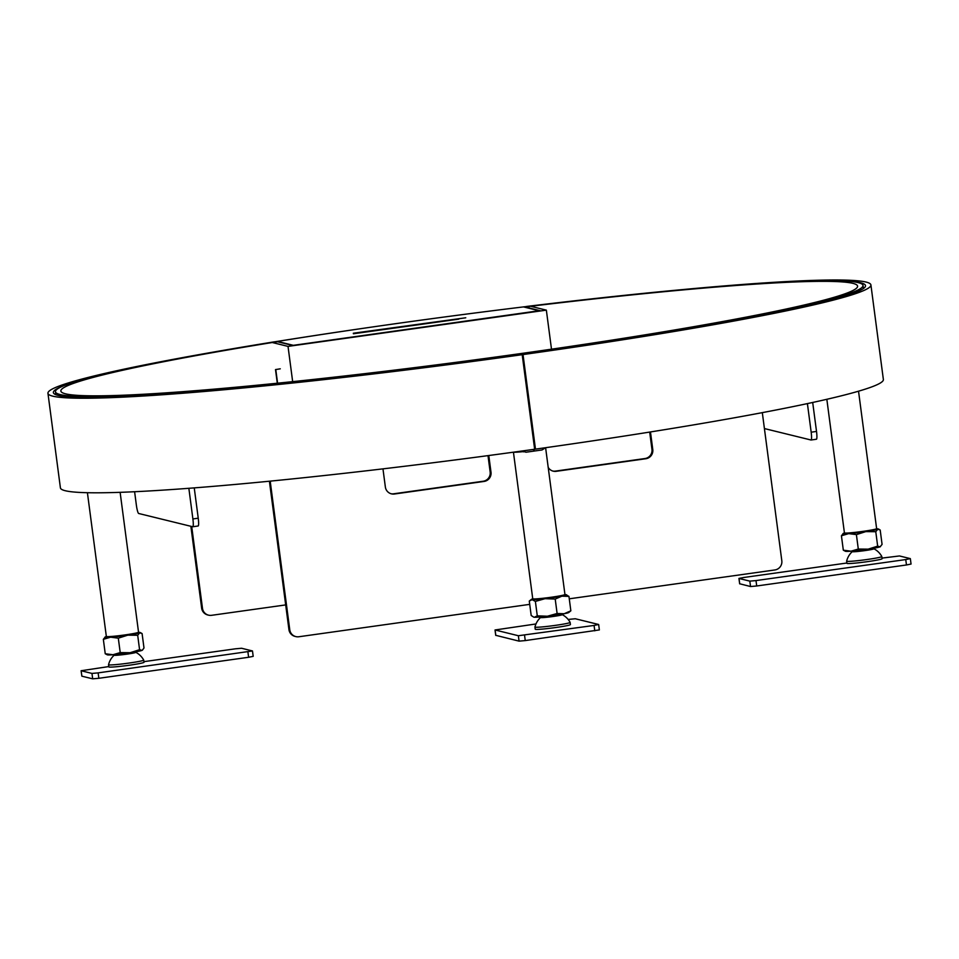 <?xml version="1.0" encoding="UTF-8"?>
<svg xmlns="http://www.w3.org/2000/svg" width="959" height="959" viewBox="0 0 959 959"><rect width="100%" height="100%" fill="white"/><g stroke="black" fill="none" stroke-linecap="round" stroke-linejoin="round"><path stroke-width="1.44" d="M353.332 333.229L465.762 317.777L353.403 333.768M293.106 345.36L539.126 310.74L523.494 306.904A414.899 23.879 172.5 0 1 526.299 306.568M293.094 345.264L277.463 341.428A407.251 23.448 172.5 0 1 523.494 306.904M545.683 447.685L542.015 449.963A407.251 23.448 -7.5 0 1 534.307 451.042L533.779 451.126A407.251 23.448 172.5 0 1 526.047 452.204L521.888 451.03M520.138 353.655L520.977 353.859A407.251 23.448 172.5 0 1 55.454 391.752A407.251 23.448 172.5 0 1 274.238 341.848L276.707 341.8A401.797 23.124 -7.5 0 0 60.873 391.032A401.797 23.124 -7.5 0 0 520.15 353.655L520.677 353.583A401.797 23.124 -7.5 0 0 857.586 286.142A401.797 23.124 -7.5 0 0 525.664 306.868L526.563 306.448A407.251 23.448 172.5 0 1 863.004 285.434A407.251 23.448 172.5 0 1 521.504 353.787L521.061 354.518M276.707 341.8L276.719 341.883A409.445 23.567 172.5 0 1 277.511 341.728M277.307 383.216L275.509 369.587A401.797 23.124 172.5 0 1 280.268 368.819M521.6 451.066L522.715 451.605M525.256 307.336L530.555 306.269L546.354 310.141L288.024 346.391L272.224 342.507L277.583 341.764L292.543 345.432L540.169 310.692L525.208 307.012A409.445 23.567 -7.5 0 0 524.381 307.12M288.024 346.391L292.663 381.634M275.784 369.551L277.583 383.192M546.354 310.141L551.497 349.184M364.816 328.086A414.899 23.879 -7.5 0 0 274.61 341.836M216.231 351.593A414.899 23.879 -7.5 0 0 47.95 393.286A414.899 23.879 -7.5 0 0 522.199 354.686L534.654 449.244A414.899 23.879 172.5 0 1 60.405 487.843L47.95 393.286M522.199 354.686L521.372 354.482A409.445 23.567 172.5 0 1 53.368 392.579A409.445 23.567 172.5 0 1 64.649 385.35M686.009 289.27A414.899 23.879 172.5 0 1 870.916 284.943A414.899 23.879 172.5 0 1 523.015 354.566L535.47 449.136L534.631 448.932L522.187 354.362A409.445 23.567 -7.5 0 0 865.509 285.65A409.445 23.567 -7.5 0 0 849.554 281.323M523.015 354.566L522.187 354.362M535.47 449.136A414.899 23.879 -7.5 0 0 883.371 379.5L870.916 284.943M143.934 661.65L235.435 648.811L241.608 648.26L252.481 650.957L98.142 672.882L91.968 673.434L81.095 670.737L108.787 666.577M252.481 650.957L253.188 656.352L248.609 657.275L98.849 678.289L92.675 678.828L81.863 676.179L81.095 670.737M114.205 655.141A10.921 0.623 -7.5 0 0 114.181 655.201A10.921 0.623 -7.5 0 0 126.66 654.182A10.921 0.623 -7.5 0 0 135.83 652.348L135.758 651.796M135.818 652.324A19.012 19.012 0 0 1 143.718 660.092A17.742 1.019 172.5 0 1 143.73 660.116A17.742 1.019 172.5 0 1 128.842 663.089A17.742 1.019 172.5 0 1 108.547 664.743A17.742 1.019 172.5 0 1 108.547 664.719A19.012 19.012 0 0 1 114.169 655.177L114.109 654.649M108.547 664.743L108.835 666.901A17.742 1.019 -7.5 0 0 129.129 665.246A17.742 1.019 -7.5 0 0 144.018 662.261L143.73 660.116M139.582 649.699L141.992 650.394A17.742 1.019 -7.5 0 0 142.34 650.226A17.742 1.019 -7.5 0 0 142.376 650.19L143.994 647.96L142.088 633.527L139.678 632.832L137.688 635.266L139.582 649.699L130.1 652.719A17.742 1.019 -7.5 0 0 141.992 650.394M103.344 639.329L105.238 653.75L107.336 654.829A17.742 1.019 -7.5 0 0 112.934 654.745A17.742 1.019 -7.5 0 0 130.1 652.719L120.211 652.599L118.305 638.167L110.621 637.184L103.344 639.329L105.334 636.896A17.742 1.019 172.5 0 1 106.365 636.572M137.688 635.266L127.787 635.158L118.305 638.167M105.238 653.75L112.934 654.745L120.211 652.599M138.54 632.341A17.742 1.019 172.5 0 1 140.002 632.461A17.742 1.019 172.5 0 1 139.678 632.832A17.742 1.019 172.5 0 1 127.787 635.158A17.742 1.019 172.5 0 1 110.621 637.184A17.742 1.019 172.5 0 1 104.999 637.064L104.963 637.1M816.337 439.246A8.187 1.199 -98 0 0 816.409 439.246A8.187 1.199 -98 0 0 816.517 431.442L812.693 402.456M807.406 403.595L811.17 432.197A8.187 1.199 82 0 1 811.05 440.001A8.187 1.199 82 0 1 810.99 440.001L764.419 428.565M191.704 526.503L202.481 608.342A8.187 8.092 -76.2 0 0 211.567 615.318L285.686 604.913M190.877 526.299L201.654 608.138A8.187 8.092 103.8 0 0 207.719 614.959L208.547 615.163M488.79 455.525L490.996 472.212A8.187 8.092 103.8 0 1 484.031 481.442L394.449 494.005A8.187 8.092 103.8 0 1 385.362 487.028L382.965 468.867M484.031 481.442L483.204 481.238A8.187 8.092 -76.2 0 0 490.157 472.008L487.999 455.633M269.827 481.178A2.733 2.697 103.8 0 0 269.599 482.701L288.935 629.572A8.187 8.092 103.8 0 0 295 636.392L295.828 636.596A8.187 8.092 -76.2 0 0 298.848 636.752L529.716 604.362M569.262 598.812L774.86 569.958A8.187 8.092 -76.2 0 0 781.813 560.727L762.477 413.856A2.733 2.697 -76.2 0 0 762.033 412.682M295.828 636.596A8.187 8.092 -76.2 0 1 289.762 629.775L270.426 482.904A2.733 2.697 -76.2 0 1 270.822 481.082M548.212 467.417A8.187 8.092 103.8 0 0 556.244 471.313L645.827 458.738A8.187 8.092 103.8 0 0 652.779 449.507L650.466 431.946M645.827 458.738L644.999 458.534A8.187 8.092 -76.2 0 0 651.952 449.303L649.687 432.065M644.999 458.534L555.405 471.109A8.187 8.092 -76.2 0 1 552.804 471.049M483.204 481.238L393.622 493.801A8.187 8.092 -76.2 0 1 391.02 493.741M194.245 487.891L198.237 518.196A8.187 1.199 -98 0 1 198.129 526L192.771 526.755A8.187 1.199 82 0 1 192.711 526.743L138.671 513.485A8.187 1.199 82 0 1 136.358 505.069L134.608 491.727M192.771 526.755A8.187 1.199 82 0 0 192.891 518.951L188.851 488.299M568.136 619.442L575.316 618.759L598.584 624.477L594.077 625.436L518.363 635.733L495.024 629.979L535.973 623.961M495.791 635.326L519.071 641.139L525.256 640.588L599.363 629.919L598.656 624.513M540.504 616.949L540.576 617.5A10.921 0.623 -7.5 0 0 540.576 617.5A10.921 0.623 -7.5 0 0 540.708 617.584A10.921 0.623 -7.5 0 0 552.276 616.601A10.921 0.623 -7.5 0 0 562.226 614.659L562.154 614.108M562.226 614.623A19.012 19.012 0 0 1 570.125 622.391A17.742 1.019 172.5 0 1 570.125 622.415A17.742 1.019 172.5 0 1 553.966 625.568A17.742 1.019 172.5 0 1 535.158 627.174A17.742 1.019 172.5 0 1 534.954 627.042A17.742 1.019 172.5 0 1 534.954 627.018A19.012 19.012 0 0 1 540.576 617.476M534.954 627.042L535.23 629.2A17.742 1.019 -7.5 0 0 535.446 629.32A17.742 1.019 -7.5 0 0 554.242 627.725A17.742 1.019 -7.5 0 0 570.413 624.573L570.125 622.415M533.66 617.093A17.742 1.019 -7.5 0 0 533.731 617.128A17.742 1.019 -7.5 0 0 534.439 617.236A17.742 1.019 -7.5 0 0 547.409 616.229A17.742 1.019 -7.5 0 0 564.18 613.724A17.742 1.019 -7.5 0 0 568.735 612.525L570.845 610.811L568.951 596.39L561.878 596.162L555.213 599.075L545.096 598.668A17.742 1.019 172.5 0 1 532.125 599.675A17.742 1.019 172.5 0 1 531.394 599.375A17.742 1.019 172.5 0 1 532.772 598.872M533.731 617.128L531.19 615.498L529.284 601.077L532.125 599.675L535.386 601.413L545.096 598.668A17.742 1.019 172.5 0 0 561.878 596.162A17.742 1.019 172.5 0 0 566.397 594.76L566.769 594.916M564.947 594.64A17.742 1.019 172.5 0 1 565.69 594.652L568.951 596.39M534.439 617.236L537.28 615.834L547.409 616.229L557.107 613.496L564.18 613.724L570.845 610.811M557.107 613.496L555.213 599.075M565.69 594.652A17.742 1.019 172.5 0 1 566.397 594.76M537.28 615.834L535.386 601.413M531.394 599.375L529.284 601.077M522.871 451.653A16.243 0.935 172.5 0 1 516.134 452.204A16.243 0.935 172.5 0 1 513.988 452.204L513.604 452.168M882.016 558.09L899.47 555.956L910.271 558.606L905.752 559.565L756.004 580.579L749.818 581.13L738.945 578.433L743.537 577.522L846.881 563.017M739.713 583.779L750.537 586.524L756.711 585.985L906.471 564.971L911.05 564.048L910.343 558.653M852.287 551.581A10.921 0.623 -7.5 0 0 852.263 551.641A10.921 0.623 -7.5 0 0 864.754 550.622A10.921 0.623 -7.5 0 0 873.913 548.788L873.841 548.236M873.913 548.764A19.012 19.012 0 0 1 881.812 556.532A17.742 1.019 172.5 0 1 881.812 556.544A17.742 1.019 172.5 0 1 866.924 559.529A17.742 1.019 172.5 0 1 846.629 561.183A17.742 1.019 172.5 0 1 846.641 561.159A19.012 19.012 0 0 1 852.263 551.617M846.629 561.183L846.917 563.341A17.742 1.019 -7.5 0 0 867.212 561.686A17.742 1.019 -7.5 0 0 882.1 558.701L881.812 556.544M858.293 549.039L868.183 549.147L877.665 546.139L880.074 546.834L882.076 544.4L880.182 529.967L877.773 529.272A17.742 1.019 172.5 0 1 865.881 531.586L856.399 534.607L858.293 549.039L851.017 551.185L843.321 550.19L845.418 551.269A17.742 1.019 -7.5 0 0 846.126 551.377A17.742 1.019 -7.5 0 0 851.017 551.185A17.742 1.019 -7.5 0 0 868.183 549.159A17.742 1.019 -7.5 0 0 880.074 546.834A17.742 1.019 -7.5 0 0 880.422 546.666A17.742 1.019 -7.5 0 0 880.458 546.63M856.399 534.607L848.703 533.624L841.427 535.769L843.429 533.336A17.742 1.019 172.5 0 1 844.459 533.012M843.321 550.19L841.427 535.769M876.634 528.769A17.742 1.019 172.5 0 1 878.084 528.9A17.742 1.019 172.5 0 1 877.773 529.272L875.771 531.706L865.881 531.598A17.742 1.019 172.5 0 1 848.703 533.624A17.742 1.019 172.5 0 1 843.081 533.504L843.045 533.54M877.665 546.139L875.771 531.706M533.552 449.399L533.779 451.126M534.307 451.042L534.091 449.327M521.612 354.542L520.677 353.583M248.609 657.275L247.901 651.868M98.142 672.882L98.849 678.289M81.155 670.773L81.863 676.179M92.675 678.828L91.968 673.434M811.17 432.197L816.517 431.442M490.157 472.008L490.996 472.212M651.952 449.303L652.779 449.507M555.405 471.109L556.244 471.313M393.622 493.801L394.449 494.005M192.891 518.951L198.237 518.196M201.654 608.138L202.481 608.342M270.426 482.904L269.599 482.701M288.935 629.572L289.762 629.775M495.084 630.015L495.803 635.421M524.537 635.182L525.256 640.588M594.784 630.83L594.077 625.436M519.071 641.139L518.363 635.733M532.736 598.752A16.243 0.935 -7.5 0 0 535.446 598.907A16.243 0.935 -7.5 0 0 553.571 596.906A16.243 0.935 -7.5 0 0 564.947 594.508C566.218 594.7 564.947 595.239 561.159 596.126L535.925 599.375L532.736 598.752L513.437 452.192M535.973 599.375A15.692 0.899 -7.5 0 0 555.273 597.169A15.692 0.899 -7.5 0 0 563.976 594.964M844.423 532.88A16.243 0.935 -7.5 0 0 848.823 532.94A16.243 0.935 -7.5 0 0 866.54 530.842A16.243 0.935 -7.5 0 0 876.622 528.637L875.639 529.572C868.47 531.25 859.672 532.533 849.254 533.42C844.747 533.576 843.141 533.396 844.423 532.88L826.838 399.292M849.29 533.408A15.692 0.899 -7.5 0 0 868.135 531.106A15.692 0.899 -7.5 0 0 875.663 529.092M845.478 533.072A15.692 0.899 -7.5 0 0 849.23 533.42M87.413 492.71L106.341 636.44A16.243 0.935 -7.5 0 0 123.963 635.062A16.243 0.935 -7.5 0 0 138.54 632.197C137.76 632.952 142.651 632.568 123.987 635.577A15.692 0.899 -7.5 0 0 137.581 632.652M107.384 636.632A15.692 0.899 -7.5 0 0 123.975 635.577M756.004 580.579L756.711 585.985M750.537 586.524L749.818 581.13M906.471 564.971L905.752 559.565M739.017 578.469L739.725 583.875M458.774 319.143L356.76 333.3M55.85 394.7L55.454 391.752M523.482 451.845L522.823 451.641M863.412 288.527L863.004 285.434M140.002 632.461L141.045 632.892M811.05 440.001L816.409 439.246M495.731 635.385L495.024 629.979M546.162 447.625L545.455 447.985M545.635 447.901L564.947 594.508M858.533 391.188L876.622 528.637M120.127 492.327L138.54 632.197M123.987 635.577L110.405 637.028C106.353 637.052 104.999 636.86 106.341 636.44M739.665 583.839L738.945 578.433M878.084 528.9L879.139 529.332"/></g></svg>
